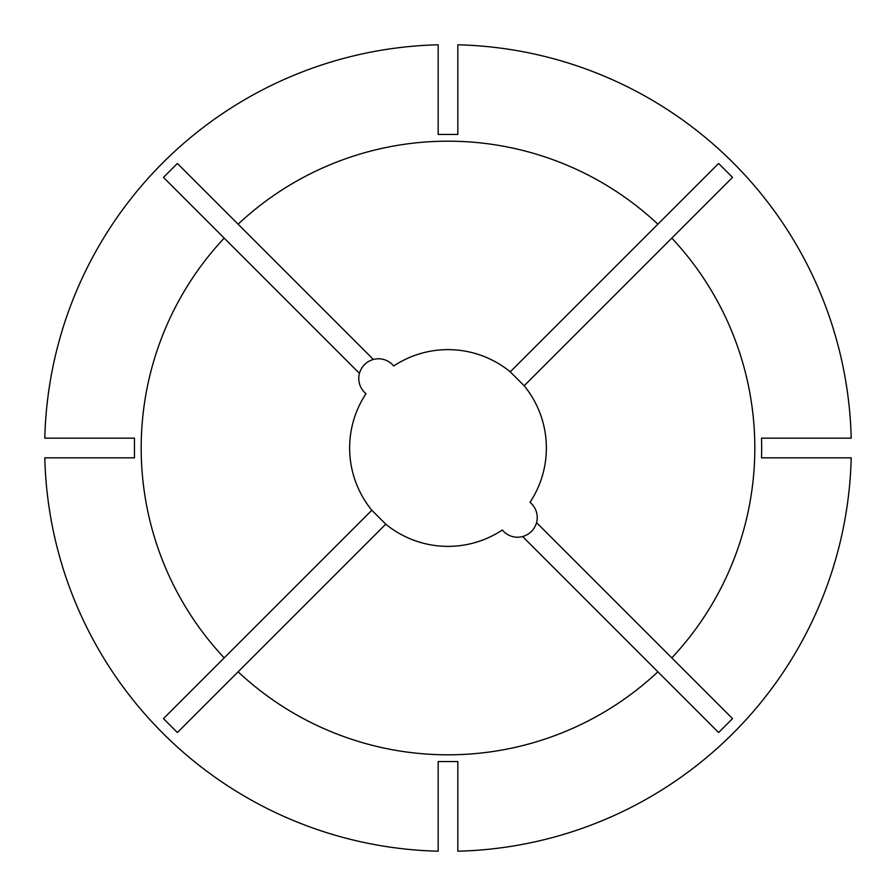 <?xml version="1.0" encoding="UTF-8"?>
<svg xmlns="http://www.w3.org/2000/svg" width="896" height="896" viewBox="0 0 896 896"><rect width="100%" height="100%" fill="white"/><g stroke="black" fill="none" stroke-linecap="round" stroke-linejoin="round"><path stroke-width="1.34" d="M373.352 359.442C366.262 361.603 361.626 366.24 359.442 373.352A19.678 19.678 0 0 0 365.994 393.68A98.37 98.37 0 0 0 371.829 510.25L385.75 524.171A98.37 98.37 0 0 0 502.331 530.006A19.667 19.667 0 0 0 522.648 536.558C529.726 534.397 534.363 529.76 536.558 522.648A19.667 19.667 0 0 0 530.006 502.331A98.37 98.37 0 0 0 524.171 385.75L732.536 177.374L718.626 163.464L657.888 224.202A306.824 306.824 0 0 0 238.112 224.202L373.352 359.442A19.678 19.678 0 0 1 393.68 365.994A98.37 98.37 0 0 1 510.25 371.829L524.171 385.75M238.112 224.202L177.374 163.464L163.464 177.374L224.202 238.112A306.824 306.824 0 0 0 224.202 657.888L163.464 718.626L177.374 732.536L238.112 671.798A306.824 306.824 0 0 0 657.888 671.798L718.626 732.536L732.536 718.626L671.798 657.888A306.824 306.824 0 0 0 671.798 238.112M761.69 448L761.544 438.166L851.2 438.166A403.323 403.323 0 0 0 457.834 44.8L457.834 134.456L438.166 134.456L438.166 44.8A403.323 403.323 0 0 0 44.8 438.166L134.456 438.166L134.456 457.834L44.8 457.834A403.323 403.323 0 0 0 438.166 851.2L438.166 761.544L457.834 761.544L457.834 851.2A403.323 403.323 0 0 0 851.2 457.834L761.544 457.834L761.69 448M657.888 671.798L522.648 536.558M238.112 671.798L385.75 524.171M671.798 657.888L536.558 522.648M224.202 238.112L359.442 373.352M224.202 657.888L371.829 510.25M510.25 371.829L657.888 224.202M714.067 168.022L718.626 163.464"/></g></svg>

